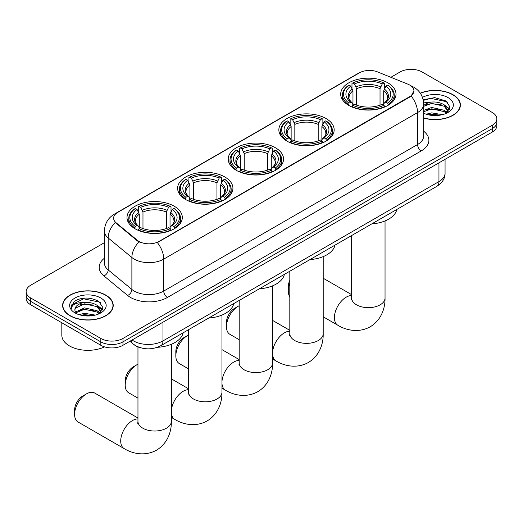 <?xml version="1.0" encoding="UTF-8"?>
<svg xmlns="http://www.w3.org/2000/svg" width="523" height="523" viewBox="0 0 523 523"><rect width="100%" height="100%" fill="white"/><g stroke="black" fill="none" stroke-linecap="round" stroke-linejoin="round"><path stroke-width="0.78" d="M174.211 206.212A27.654 15.965 0 0 0 144.073 202.747A27.654 15.965 0 0 0 127.004 217.496A27.654 15.965 0 0 0 135.104 228.786A27.654 15.965 0 0 0 165.242 232.251A27.654 15.965 0 0 0 182.311 217.496A27.654 15.965 0 0 0 174.211 206.212M326.064 118.538A27.654 15.965 0 0 0 295.926 115.08A27.654 15.965 0 0 0 278.857 129.828A27.654 15.965 0 0 0 286.957 141.118A27.654 15.965 0 0 0 317.088 144.577A27.654 15.965 0 0 0 334.164 129.828A27.654 15.965 0 0 0 326.064 118.538M275.444 147.761A27.654 15.965 0 0 0 245.313 144.302A27.654 15.965 0 0 0 228.237 159.051A27.654 15.965 0 0 0 236.337 170.341A27.654 15.965 0 0 0 266.475 173.799A27.654 15.965 0 0 0 283.544 159.051A27.654 15.965 0 0 0 275.444 147.761M224.831 176.983A27.654 15.965 0 0 0 194.693 173.525A27.654 15.965 0 0 0 177.624 188.273A27.654 15.965 0 0 0 185.724 199.564A27.654 15.965 0 0 0 215.855 203.022A27.654 15.965 0 0 0 232.925 188.273A27.654 15.965 0 0 0 224.831 176.983M387.896 82.843A27.654 15.965 0 0 0 357.758 79.378A27.654 15.965 0 0 0 340.689 94.127A27.654 15.965 0 0 0 348.789 105.417A27.654 15.965 0 0 0 378.927 108.882A27.654 15.965 0 0 0 395.996 94.127A27.654 15.965 0 0 0 387.896 82.843M409.81 85.099A14.088 8.133 0 0 0 407.927 84.19L377.547 71.906A14.088 8.133 0 0 0 359.51 72.815L117.747 212.397A14.088 8.133 0 0 0 113.615 218.15A14.088 8.133 0 0 0 116.165 222.818L137.438 240.351A14.088 8.133 0 0 0 158.94 241.443L409.81 96.598A14.088 8.133 0 0 0 413.935 90.852A14.088 8.133 0 0 0 409.81 85.099M140.589 347.782A15.651 9.035 180 0 1 134.267 344.82M423.669 118.054A25.307 14.611 0 0 0 460.384 105.012A25.307 14.611 0 0 0 452.977 94.683A25.307 14.611 0 0 0 420.283 93.166M105.809 295.116A25.307 14.611 0 0 0 78.234 291.952A25.307 14.611 0 0 0 62.616 305.445A25.307 14.611 0 0 0 70.023 315.774A25.307 14.611 0 0 0 97.605 318.945A25.307 14.611 0 0 0 113.223 305.445A25.307 14.611 0 0 0 105.809 295.116M62.878 306.766A25.307 14.611 0 0 0 62.786 307.151M413.935 90.852L411.176 96.029L409.81 97.017L157.351 242.574A18.259 10.545 60 0 1 163.732 259.12A20.868 12.049 180 0 1 134.221 259.12A20.868 12.049 180 0 1 131.881 257.512L108.176 237.965A20.868 12.049 180 0 1 104.404 231.055L104.404 263.004A20.868 12.049 0 0 0 108.176 269.92L131.881 289.461A20.868 12.049 0 0 0 134.221 291.069A20.868 12.049 0 0 0 163.732 291.069L417.557 144.525A20.868 12.049 0 0 0 423.669 136.006L423.669 104.057A20.868 12.049 180 0 1 417.557 112.576A18.259 10.545 -120 0 0 411.176 96.029M104.404 242.679L30.733 285.212A15.651 9.035 0 0 0 26.15 291.605L26.15 298.417A15.651 9.035 0 0 0 30.733 304.811L100.828 345.278L100.828 341.872A15.651 9.035 0 0 0 122.964 341.872L492.267 128.658A15.651 9.035 0 0 0 496.85 122.264A15.651 9.035 0 0 1 492.267 128.658L122.964 341.872A15.651 9.035 0 0 1 100.828 341.872L30.733 301.398L100.828 341.872L100.828 338.459A15.651 9.035 0 0 0 122.964 338.459L492.267 125.252A15.651 9.035 0 0 0 496.85 118.858A15.651 9.035 0 0 0 492.267 112.471L422.172 71.997A15.651 9.035 0 0 0 400.036 71.997L390.871 77.293M26.15 295.011A15.651 9.035 0 0 0 30.733 301.398A15.651 9.035 0 0 1 26.15 295.011M140.602 242.574L137.438 240.972L115.217 222.471A18.259 12.212 129.5 0 0 108.176 237.965L108.176 269.92A5.217 3.491 -50.5 0 1 103.907 275.902A26.085 15.062 180 0 1 104.404 258.231M26.15 291.605A15.651 9.035 0 0 0 30.733 297.992L100.828 338.459M113.053 307.151A25.307 14.611 0 0 0 112.961 306.766M460.214 106.718A25.307 14.611 0 0 0 460.122 106.332M100.828 345.278A15.651 9.035 0 0 0 122.964 345.278L492.267 132.064A15.651 9.035 0 0 0 496.85 125.677L496.85 118.858M423.669 117.884A25.045 14.461 0 0 0 460.122 105.012A25.045 14.461 0 0 0 452.787 94.787A25.045 14.461 0 0 0 420.381 93.31M426.173 114.217L431.704 112.87L442.425 114.668M428.337 114.812L431.704 114.217L440.176 115.138M423.669 110.386L431.704 107.457L444.302 110.307L446.988 112.87M423.669 111.739L431.704 108.81L444.302 111.661L446.289 113.341M423.637 102.887L430.978 102.129A13.042 7.531 0 0 0 423.669 105.626M430.978 102.129C435.986 101.599 440.425 102.528 444.302 104.894L448.126 110.909L448.034 111.902M423.669 106.326L431.704 103.397L444.302 106.247L448.08 111.582M423.669 112.975L424.225 113.491M423.669 113.243A18.259 10.545 0 0 0 447.995 112.471A18.259 10.545 0 0 0 447.995 97.559A18.259 10.545 0 0 0 422.473 97.389M446.505 113.236L450.015 107.065L446.014 100.991L434.724 97.618L423.192 99.815M423.316 100.39L430.775 98.357L446.838 101.743L447.623 102.279M426.742 104.515L430.775 103.763L441.105 104.639M446.701 107.065L449.603 109.49M426.742 109.922L430.775 109.176L441.105 110.052M446.701 112.471L447.126 112.752M428.69 114.89L430.775 114.589L439.98 115.171M445.158 105.522L449.767 109.013M445.158 110.928L447.557 112.373M70.213 315.67A25.045 14.461 0 0 0 97.5 318.808A25.045 14.461 0 0 0 112.961 305.445A25.045 14.461 0 0 0 105.626 295.22A25.045 14.461 0 0 0 78.332 292.089A25.045 14.461 0 0 0 62.878 305.445A25.045 14.461 0 0 0 70.213 315.67M61.832 322.763L61.832 335.269A26.085 15.062 0 0 0 69.474 345.919A26.085 15.062 0 0 0 104.554 346.867M79.012 314.65L84.543 313.297L95.264 315.101M81.176 315.245L84.543 314.65L93.016 315.572M75.495 312.002L84.543 307.89L97.141 310.74L99.828 313.297M75.946 312.741L84.543 309.243L97.141 312.094L99.128 313.774M99.344 313.669L102.854 307.498L98.847 301.425C90.27 296.992 82.085 296.94 74.292 301.274L71.285 306.779L71.573 308.55C71.743 304.582 75.822 302.582 83.817 302.556A13.042 7.531 0 0 0 74.874 309.708A13.042 7.531 0 0 0 75.508 312.028L77.064 313.924M83.817 302.556C88.818 302.033 93.264 302.954 97.141 305.327L100.965 311.342L100.874 312.336M74.881 309.858L75.319 308.256L84.543 303.83L97.141 306.681L100.919 312.015M100.828 297.992A18.259 10.545 0 0 0 75.005 297.992A18.259 10.545 0 0 0 75.005 312.904A18.259 10.545 0 0 0 100.834 312.904A18.259 10.545 0 0 0 100.828 297.992M71.291 306.903L71.854 304.674L83.615 298.79L99.677 302.176L100.462 302.712M79.581 304.948L83.615 304.196L93.944 305.072M99.54 307.498L102.436 309.923M79.581 310.355L83.615 309.609L93.944 310.485M99.54 312.904L99.965 313.185M81.523 315.323L83.615 315.016L92.819 315.604M97.997 305.948L102.606 309.446M97.997 311.362L100.39 312.806M289.814 283.394A16.697 9.636 120 0 0 288.284 290.984L288.284 286.728A11.48 6.629 -60 0 1 289.814 280.367M288.284 290.984A16.697 9.636 120 0 0 289.814 296.816M348.292 105.123L349.031 103.149A24.836 14.337 0 0 1 349.031 85.112L350.743 86.099A22.437 12.951 0 0 0 350.743 102.162L352.43 103.123L352.973 105.136M352.973 104.312L352.973 90.825L350.743 86.099M351.979 88.237L351.979 83.405L352.724 82.98A24.836 14.337 0 0 1 383.96 82.98L382.254 83.968A22.437 12.951 0 0 0 354.431 83.968L356.66 88.694L356.66 105.188M380.025 105.188L380.025 88.694L382.254 83.968M371.794 223.896A28.693 16.566 0 0 0 396.833 209.435M351.979 106.555A25.875 14.938 0 0 0 384.706 106.555L383.96 105.28A24.836 14.337 0 0 1 352.724 105.28L351.979 106.999M384.706 106.999L384.706 106.555M349.031 85.112L348.292 85.537A25.875 14.938 0 0 0 342.46 94.983A25.875 14.938 0 0 0 348.292 104.43M383.96 82.98L384.706 83.405L384.706 88.237M352.724 105.28L354.431 104.293A22.437 12.951 0 0 0 382.254 104.293L383.96 105.28M350.743 102.162L349.031 103.149M354.431 83.968L352.724 82.98M352.43 89.002A20.07 11.584 0 0 0 352.43 103.123L352.522 103.181C349.671 100.423 348.508 98.553 349.037 97.566A19.305 11.146 0 0 1 352.973 90.825M388.393 104.43A25.875 14.938 0 0 0 394.218 94.983A25.875 14.938 0 0 0 388.393 85.537L387.648 85.112A24.836 14.337 0 0 1 387.648 103.149L388.393 105.123M387.648 103.149L385.941 102.162A22.437 12.951 0 0 0 385.941 86.099L387.648 85.112M385.941 86.099L383.712 90.825L383.712 104.312L384.255 103.123L385.941 102.162M383.712 90.825A19.305 11.146 0 0 1 387.648 97.566C388.171 98.559 387.013 100.429 384.163 103.181L384.255 103.123A20.07 11.584 0 0 0 384.255 89.002M383.712 105.136L383.712 104.312M226.452 326.685L226.452 322.423A11.48 6.629 -60 0 1 234.566 308.367L238.259 306.236A16.697 9.636 120 0 0 226.452 326.685A16.697 9.636 120 0 0 229.911 334.328L239.194 339.689M286.46 140.824L287.199 138.843A24.836 14.337 0 0 1 287.199 120.813L288.905 121.794A22.437 12.951 0 0 0 288.905 137.863L290.592 138.817L291.141 140.831M291.141 140.007L291.141 126.52L288.905 121.794M290.147 123.931L290.147 119.107L290.893 118.682A24.836 14.337 0 0 1 322.129 118.682L320.422 119.669A22.437 12.951 0 0 0 292.599 119.669L294.828 124.396L294.828 140.89M318.193 140.89L318.193 124.396L320.422 119.669M309.956 259.591A28.693 16.566 0 0 0 334.995 245.137M290.147 142.256A25.875 14.938 0 0 0 322.868 142.256L322.129 140.975A24.836 14.337 0 0 1 290.893 140.975L290.147 142.701M322.868 142.701L322.868 142.256M287.199 120.813L286.46 121.231A25.875 14.938 0 0 0 280.629 130.678A25.875 14.938 0 0 0 286.46 140.125M322.129 118.682L322.868 119.107L322.868 123.931M290.893 140.975L292.599 139.987A22.437 12.951 0 0 0 320.422 139.987L322.129 140.975M288.905 137.863L287.199 138.843M292.599 119.669L290.893 118.682M290.592 124.703A20.07 11.584 0 0 0 290.592 138.817L290.69 138.883C287.84 136.124 286.676 134.254 287.205 133.267A19.305 11.146 0 0 1 291.141 126.52M326.561 140.125A25.875 14.938 0 0 0 332.386 130.678A25.875 14.938 0 0 0 326.561 121.231L325.816 120.813A24.836 14.337 0 0 1 325.816 138.843L326.561 140.824M325.816 138.843L324.11 137.863A22.437 12.951 0 0 0 324.11 121.794L325.816 120.813M324.11 121.794L321.88 126.52L321.88 140.007L322.423 138.817L324.11 137.863M321.88 126.52A19.305 11.146 0 0 1 325.816 133.267C326.339 134.261 325.175 136.13 322.331 138.883L322.423 138.817A20.07 11.584 0 0 0 322.423 124.703M321.88 140.831L321.88 140.007M239.194 305.739A16.697 9.636 120 0 0 238.259 306.236L234.566 308.367M175.833 355.908L175.833 351.652A11.48 6.629 -60 0 1 183.952 337.59L187.639 335.459A16.697 9.636 120 0 0 175.833 355.908A16.697 9.636 120 0 0 179.291 363.55L188.581 368.911M235.84 170.047L236.586 168.073A24.836 14.337 0 0 1 236.586 150.036L238.292 151.023A22.437 12.951 0 0 0 238.292 167.085L239.979 168.04L240.521 170.053M240.521 169.236L240.521 155.749L238.292 151.023M239.534 153.154L239.534 148.329L240.273 147.904A24.836 14.337 0 0 1 271.509 147.904L269.803 148.892A22.437 12.951 0 0 0 241.979 148.892L244.215 153.618L244.215 170.112M267.573 170.112L267.573 153.618L269.803 148.892M259.343 288.814A28.693 16.566 0 0 0 284.381 274.359M239.534 171.479A25.875 14.938 0 0 0 272.254 171.479L271.509 170.197A24.836 14.337 0 0 1 240.273 170.197L239.534 171.923M272.254 171.923L272.254 171.479M236.586 150.036L235.84 150.461A25.875 14.938 0 0 0 230.015 159.901A25.875 14.938 0 0 0 235.84 169.347M271.509 147.904L272.254 148.329L272.254 153.154M240.273 170.197L241.979 169.217A22.437 12.951 0 0 0 269.803 169.217L271.509 170.197M238.292 167.085L236.586 168.073M241.979 148.892L240.273 147.904M239.979 153.925A20.07 11.584 0 0 0 239.979 168.04L240.07 168.105C237.22 165.346 236.063 163.477 236.586 162.49A19.305 11.146 0 0 1 240.521 155.749M275.941 169.347A25.875 14.938 0 0 0 281.773 159.901A25.875 14.938 0 0 0 275.941 150.461L275.203 150.036A24.836 14.337 0 0 1 275.203 168.073L275.941 170.047M275.203 168.073L273.496 167.085A22.437 12.951 0 0 0 273.496 151.023L275.203 150.036M273.496 151.023L271.26 155.749L271.26 169.236L271.81 168.04L273.496 167.085M271.26 155.749A19.305 11.146 0 0 1 275.196 162.49C275.719 163.483 274.562 165.353 271.712 168.105L271.81 168.04A20.07 11.584 0 0 0 271.81 153.925M271.26 170.053L271.26 169.236M188.581 334.962A16.697 9.636 120 0 0 187.639 335.459L183.952 337.59M125.219 385.131L125.219 380.875A11.48 6.629 -60 0 1 133.332 366.813L137.026 364.681A16.697 9.636 120 0 0 137.026 364.688A16.697 9.636 120 0 0 125.219 385.131A16.697 9.636 120 0 0 128.678 392.773L137.961 398.14M185.227 199.27L185.966 197.295A24.836 14.337 0 0 1 185.966 179.258L187.672 180.245A22.437 12.951 0 0 0 187.672 196.308L189.359 197.269L189.908 199.276M189.908 198.459L189.908 184.972L187.672 180.245M188.914 182.383L188.914 177.552L189.653 177.127A24.836 14.337 0 0 1 220.896 177.127L219.189 178.114A22.437 12.951 0 0 0 191.366 178.114L193.595 182.841L193.595 199.335M216.953 199.335L216.953 182.841L219.189 178.114M208.723 318.043A28.693 16.566 0 0 0 233.761 303.582M188.914 200.701A25.875 14.938 0 0 0 221.634 200.701L220.896 199.42A24.836 14.337 0 0 1 189.653 199.42L188.914 201.146M221.634 201.146L221.634 200.701M185.966 179.258L185.227 179.683A25.875 14.938 0 0 0 179.396 189.13A25.875 14.938 0 0 0 185.227 198.57M220.896 177.127L221.634 177.552L221.634 182.383M189.653 199.42L191.366 198.439A22.437 12.951 0 0 0 219.189 198.439L220.896 199.42M187.672 196.308L185.966 197.295M191.366 178.114L189.653 177.127M189.359 183.148A20.07 11.584 0 0 0 189.359 197.269L189.457 197.328C186.606 194.569 185.443 192.699 185.972 191.712A19.305 11.146 0 0 1 189.908 184.972M225.328 198.57A25.875 14.938 0 0 0 231.153 189.13A25.875 14.938 0 0 0 225.328 179.683L224.583 179.258A24.836 14.337 0 0 1 224.583 197.295L225.328 199.27M224.583 197.295L222.876 196.308A22.437 12.951 0 0 0 222.876 180.245L224.583 179.258M222.876 180.245L220.647 184.972L220.647 198.459L221.19 197.269L222.876 196.308M220.647 184.972A19.305 11.146 0 0 1 224.583 191.712C225.106 192.706 223.942 194.576 221.098 197.328L221.19 197.269A20.07 11.584 0 0 0 221.19 183.148M220.647 199.276L220.647 198.459M137.961 364.185A16.697 9.636 120 0 0 137.026 364.681L133.332 366.813M74.599 414.353L74.599 410.097A11.48 6.629 -60 0 1 82.719 396.035L86.406 393.911A16.697 9.636 120 0 0 74.599 414.353A16.697 9.636 120 0 0 78.058 422.002L124.173 448.623A16.697 9.636 -60 0 1 121.617 435.247A16.697 9.636 -60 0 1 132.522 420.531A16.697 9.636 -60 0 1 137.961 418.923M134.607 228.492L135.352 226.518A24.836 14.337 0 0 1 135.352 208.481L137.059 209.468A22.437 12.951 0 0 0 137.059 225.531L138.745 226.492L139.288 228.505M139.288 227.682L139.288 214.195L137.059 209.468M138.294 211.606L138.294 206.775L139.04 206.35A24.836 14.337 0 0 1 170.276 206.35L168.569 207.337A22.437 12.951 0 0 0 140.746 207.337L142.975 212.063L142.975 228.558M166.34 228.558L166.34 212.063L168.569 207.337M157.325 347.311A28.693 16.566 0 0 0 183.148 332.805M138.294 229.924A25.875 14.938 0 0 0 171.021 229.924L170.276 228.649A24.836 14.337 0 0 1 139.04 228.649L138.294 230.368M171.021 230.368L171.021 229.924M135.352 208.481L134.607 208.906A25.875 14.938 0 0 0 128.782 218.353A25.875 14.938 0 0 0 134.607 227.799M170.276 206.35L171.021 206.775L171.021 211.606M139.04 228.649L140.746 227.662A22.437 12.951 0 0 0 168.569 227.662L170.276 228.649M137.059 225.531L135.352 226.518M140.746 207.337L139.04 206.35M138.745 212.371A20.07 11.584 0 0 0 138.745 226.492L138.837 226.551C135.987 223.792 134.823 221.922 135.352 220.935A19.305 11.146 0 0 1 139.288 214.195M174.708 227.799A25.875 14.938 0 0 0 180.54 218.353A25.875 14.938 0 0 0 174.708 208.906L173.969 208.481A24.836 14.337 0 0 1 173.969 226.518L174.708 228.492M173.969 226.518L172.257 225.531A22.437 12.951 0 0 0 172.257 209.468L173.969 208.481M172.257 209.468L170.027 214.195L170.027 227.682L170.57 226.492L172.257 225.531M170.027 214.195A19.305 11.146 0 0 1 173.963 220.935C174.486 221.929 173.329 223.798 170.478 226.551L170.57 226.492A20.07 11.584 0 0 0 170.57 212.371M170.027 228.505L170.027 227.682M137.961 418.027L94.755 393.08A16.697 9.636 120 0 0 86.406 393.911L82.719 396.035M116.165 222.818L116.165 223.432M137.438 240.351L137.438 240.972M158.94 241.443L158.94 241.861M409.81 96.598L409.81 97.017M167.425 297.463A5.217 3.014 60 0 1 163.732 291.069L163.732 259.12L417.557 112.576L417.557 144.525A5.217 3.014 60 0 0 421.244 150.918L167.425 297.463A26.085 15.062 180 0 1 130.528 297.463A26.085 15.062 180 0 1 127.605 295.449L103.907 275.902M423.669 104.057C423.316 96.552 420.021 90.924 413.778 87.178L411.143 85.89A18.259 8.551 112 0 0 410.895 85.798M116.191 213.462A18.259 10.545 -120 0 0 114.302 214.175C108.058 217.928 104.757 223.55 104.404 231.055M114.302 214.175L357.974 73.488A18.259 10.545 60 0 1 359.36 72.906M138.994 241.94A18.259 12.212 129.5 0 0 131.881 257.512L131.881 289.461A5.217 3.491 -50.5 0 1 127.605 295.449M423.669 131.227A26.085 15.062 180 0 1 421.244 150.918M122.964 338.459L122.964 345.278M492.267 125.252L492.267 132.064M30.733 297.992L30.733 304.811M132.077 340.015A20.868 12.049 0 0 0 133.483 340.911A20.868 12.049 0 0 0 162.993 340.911L438.954 181.586A20.868 12.049 0 0 0 445.066 173.067C445.223 178.245 442.465 182.677 436.797 186.365L160.836 345.69A10.434 6.028 60 0 0 162.993 340.911L162.993 322.168M438.954 162.843L438.954 181.586A10.434 6.028 60 0 1 436.797 186.365M131.234 340.506A10.434 6.982 129.5 0 0 133.051 343.899L129.881 341.284M385.039 220.922L385.039 298.018A16.697 9.636 180 0 1 380.149 304.831A16.697 9.636 180 0 1 356.536 304.831A16.697 9.636 180 0 1 351.646 298.018L351.43 299.986M385.039 298.018C385.261 307.668 381.594 319.926 370.206 326.803C358.556 333.223 346.108 330.275 337.858 325.254A16.697 9.636 -60 0 1 335.302 311.878A16.697 9.636 -60 0 1 346.206 297.162A16.697 9.636 -60 0 1 351.646 295.554M380.025 88.694A19.305 11.146 0 0 0 356.66 88.694M380.567 86.87A20.07 11.584 0 0 0 356.117 86.87M323.207 256.623L323.207 333.713A16.697 9.636 180 0 1 318.317 340.532A16.697 9.636 180 0 1 294.704 340.532A16.697 9.636 180 0 1 289.814 333.713L289.592 335.681M272.588 352.502A16.697 9.636 -60 0 1 284.375 332.863A16.697 9.636 -60 0 1 289.814 331.255M323.207 333.713C323.43 343.363 319.762 355.62 308.374 362.504C296.724 368.924 284.277 365.976 276.026 360.955A16.697 9.636 -60 0 1 272.588 354.097M318.193 124.396A19.305 11.146 0 0 0 294.828 124.396M318.736 122.572A20.07 11.584 0 0 0 294.286 122.572M272.588 285.846L272.588 362.936A16.697 9.636 180 0 1 267.698 369.754A16.697 9.636 180 0 1 244.084 369.754A16.697 9.636 180 0 1 239.194 362.936L238.978 364.91M221.968 381.725A16.697 9.636 -60 0 1 233.755 362.086A16.697 9.636 -60 0 1 239.194 360.478M272.588 362.936C272.81 372.592 269.142 384.843 257.754 391.727C246.104 398.147 233.657 395.198 225.406 390.178A16.697 9.636 -60 0 1 221.968 383.32M267.573 153.618A19.305 11.146 0 0 0 244.215 153.618M268.116 151.794A20.07 11.584 0 0 0 243.666 151.794M221.968 315.068L221.968 392.158A16.697 9.636 180 0 1 217.078 398.977A16.697 9.636 180 0 1 193.471 398.977A16.697 9.636 180 0 1 188.581 392.158L188.358 394.133M171.354 410.947A16.697 9.636 -60 0 1 183.142 391.309A16.697 9.636 -60 0 1 188.581 389.7M221.968 392.158C222.197 401.814 218.529 414.072 207.141 420.95C195.491 427.369 183.043 424.421 174.793 419.4A16.697 9.636 -60 0 1 171.354 412.542M216.953 182.841A19.305 11.146 0 0 0 193.595 182.841M217.503 181.017A20.07 11.584 0 0 0 193.052 181.017M171.354 344.291L171.354 421.388A16.697 9.636 180 0 1 166.464 428.2A16.697 9.636 180 0 1 142.851 428.2A16.697 9.636 180 0 1 137.961 421.388L137.745 423.355M166.34 212.063A19.305 11.146 0 0 0 142.975 212.063M166.883 210.239A20.07 11.584 0 0 0 142.433 210.239M357.974 73.488L361.321 71.932M160.836 345.69C152.435 349.907 144.041 349.907 135.64 345.69L133.051 343.899M445.066 173.067L445.066 159.312M460.122 107.104L460.122 105.012M448.126 111.798L448.126 110.909M112.961 307.537L112.961 305.445M100.965 312.231L100.965 311.342M62.878 307.537L62.878 305.445M337.858 325.254L323.207 316.794M342.46 99.756L342.46 94.983M394.218 99.756L394.218 94.983M351.646 294.658L323.207 278.236M351.646 235.527L351.646 298.018M276.026 360.955L272.588 358.968M280.629 135.457L280.629 130.678M332.386 135.457L332.386 130.678M289.814 330.359L272.588 320.409M289.814 271.221L289.814 333.713M225.406 390.178L221.968 388.19M230.015 164.68L230.015 159.901M281.773 164.68L281.773 159.901M239.194 359.582L221.968 349.632M239.194 300.444L239.194 362.936M174.793 419.4L171.354 417.419M179.396 193.902L179.396 189.13M231.153 193.902L231.153 189.13M188.581 388.805L171.354 378.861M188.581 329.673L188.581 392.158M171.354 421.388C171.577 431.037 167.909 443.295 156.521 450.172C144.871 456.592 132.424 453.644 124.173 448.623M128.782 223.125L128.782 218.353M180.54 223.125L180.54 218.353M137.961 346.919L137.961 421.388"/></g></svg>
